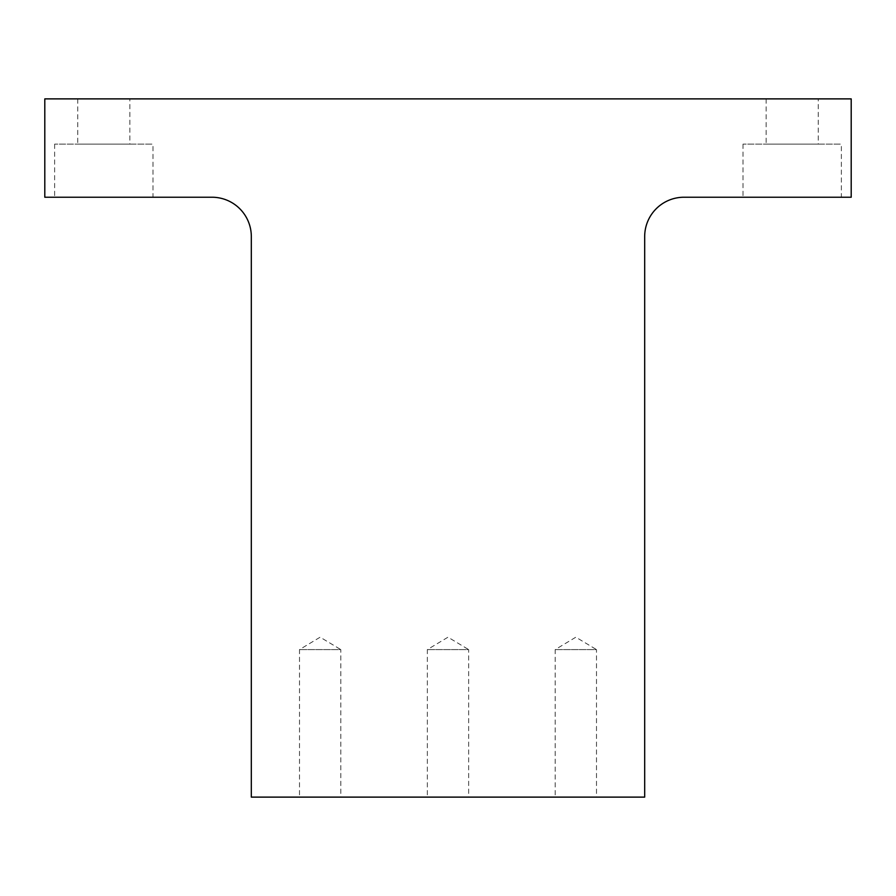 <?xml version="1.0" encoding="UTF-8"?>
<svg xmlns="http://www.w3.org/2000/svg" width="896" height="896" viewBox="0 0 896 896"><rect width="100%" height="100%" fill="white"/><g stroke="black" fill="none" stroke-linecap="round" stroke-linejoin="round"><path stroke-width="0.67" stroke-dasharray="4.48 3.36" d="M644.683 797.115L644.683 236.566A39.334 39.334 0 0 1 684.018 197.232L851.2 197.232L851.2 98.885L44.8 98.885L44.8 197.232L211.982 197.232A39.334 39.334 0 0 1 251.317 236.566L251.317 797.115L644.683 797.115M340.805 797.115L299.499 797.115L340.805 797.115L340.805 649.6L299.499 649.6L340.805 649.6L320.152 637.19L299.499 649.6L299.499 797.115M468.653 797.115L427.347 797.115L468.653 797.115L468.653 649.6L427.347 649.6L468.653 649.6L448 637.19L427.347 649.6L427.347 797.115M596.501 797.115L555.195 797.115L596.501 797.115L596.501 649.6L555.195 649.6L596.501 649.6L575.848 637.19L555.195 649.6L555.195 797.115M129.864 98.885L77.739 98.885L129.864 98.885L129.864 144.122L77.739 144.122L129.864 144.122M818.261 98.885L766.136 98.885L818.261 98.885L818.261 144.122L766.136 144.122L818.261 144.122M152.981 197.232L54.634 197.232L152.981 197.232L152.981 144.122L54.634 144.122L152.981 144.122M841.366 197.232L743.019 197.232L841.366 197.232L841.366 144.122L743.019 144.122L841.366 144.122M766.136 98.885L766.136 144.122M743.019 144.122L743.019 197.232M77.739 98.885L77.739 144.122M54.634 144.122L54.634 197.232"/><path stroke-width="1.34" d="M644.683 236.566L644.683 797.115L251.317 797.115L251.317 236.566A39.334 39.334 0 0 0 211.982 197.232L44.8 197.232L44.8 98.885L851.2 98.885L851.2 197.232L684.018 197.232A39.334 39.334 0 0 0 644.683 236.566"/></g></svg>

